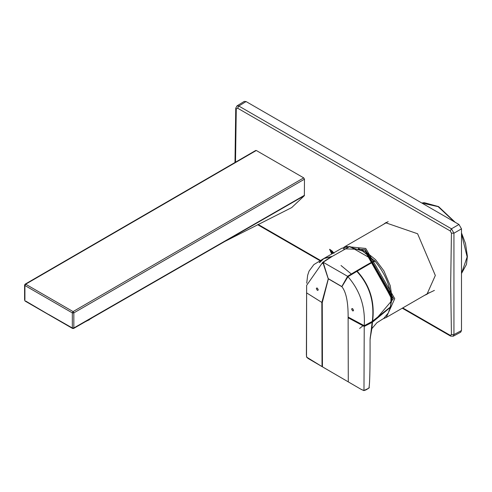 <?xml version="1.0" encoding="UTF-8"?>
<svg xmlns="http://www.w3.org/2000/svg" width="492" height="492" viewBox="0 0 492 492"><rect width="100%" height="100%" fill="white"/><g stroke="black" fill="none" stroke-linecap="round" stroke-linejoin="round"><path stroke-width="0.74" d="M317.272 290.274L317.943 290.341L318.219 289.739L317.279 288.097L316.608 288.029L316.331 288.638L317.272 290.274M317.943 290.341L318.244 289.72L317.303 288.084L316.62 288.023M352.579 310.839L353.25 310.907L353.527 310.298L352.586 308.656L351.915 308.589L351.639 309.197L352.579 310.839M353.274 310.895L353.551 310.286L352.61 308.644L351.915 308.589M49.292 314.923L25.658 301.036M225.072 241.326L291.695 207.593L304.357 195.687L304.474 179.18L303.718 177.87L256.301 150.49L255.545 150.927M304.357 195.687L73.615 328.471L72.558 328.465L25.129 301.086L24.6 300.163L24.6 285.077L25.135 284.155L255.766 150.441M304.474 179.18L73.843 312.894L73.087 311.584L72.33 312.894L24.914 285.514L24.914 299.726M256.301 150.49L25.67 284.204L24.914 285.514L24.914 284.64L25.67 284.204L73.087 311.584L303.718 177.87M391.035 298.072L391.706 298.078M461.49 330.532L453.938 334.597L453.206 336.221L460.721 332.18L461.49 330.532L461.49 228.842L458.968 224.475L246.068 101.555L244.253 101.401L236.978 105.897M451.435 334.634L450.672 284.327L451.435 233.14L450.223 230.933L451.459 228.811L453.938 233.202L453.938 334.597L451.435 334.634L450.223 335.335L450.598 336.104M236.996 105.885L238.817 106.038L246.068 101.555M235.508 162.188L236.271 108.916L237.575 108.16L238.817 106.038L451.459 228.811L458.968 224.475M383.422 224.37L385.666 222.765L417.597 233.762L435.328 275.471L426.945 294.271L424.51 295.366M333.539 252.913L332.18 251.092L329.609 249.266L332.211 251.074L333.588 252.888M331.116 251.012L332.524 253.497M332.149 252.082L331.774 251.867L332.149 252.082M331.682 253.983L329.591 249.278M333.564 252.445L334.007 253.325M332.444 253.546L331.03 250.951L333.102 253.165M332.1 252.113L331.725 251.898L332.1 252.113M85.872 321.497L91.66 318.17M86.807 320.962L89.427 319.745M368.729 388.268C369.707 387.321 370.15 371.085 370.076 339.554L372.143 322.358L364.234 326.436L363.975 390.525L368.772 388.243M368.865 388.182L369.344 387.438M306.387 355.218L306.645 285.354L306.387 355.218M332.961 281.283L332.518 281.375M322.186 263.583L322.764 263.269M341.024 265.508L351.712 274.333M362.764 325.895L359.634 328.447M324.111 258.355L341.86 248.214L349.83 246.498L332.334 256.332L324.283 258.257L332.334 256.332L349.83 246.498L350.519 247.23L362.721 251.123L373.748 260.157M324.283 258.257L332.334 256.332L323.146 262.261L331.626 256.523L323.939 258.454L319.689 262.519L323.779 258.546M361.282 389.449L363.92 390.599L365.796 389.971L363.975 390.537L364.234 325.704C365.433 306.854 360.009 290.526 347.961 276.713L341.94 286.621L328.232 278.632L323.146 262.261L347.598 276.301L354.08 272.34C367.899 264.155 374.726 260.385 374.541 261.024L374.898 261.43L374.541 261.024C374.726 260.385 367.899 264.155 354.08 272.34L347.598 276.301L323.146 262.261L331.995 256.529L323.619 258.638L319.234 262.611M349.83 246.498L374.603 260.668L374.541 261.024M364.246 252.058L362.721 251.123M323.939 258.454L331.307 256.707L322.789 262.254L306.645 285.354L322.789 262.254L328.238 278.841L322.789 262.254L323.146 262.261L328.281 278.767L341.891 286.695C346.122 292.002 348.201 302.119 348.127 317.057L364.234 325.698L348.127 317.057L348.121 317.734L348.287 381.878L360.98 389.27L363.975 390.537L360.98 389.27L348.287 381.884L348.121 317.734L364.234 326.436L348.121 317.734L348.127 317.057C348.201 302.119 346.122 292.002 341.891 286.695L347.961 276.713L357.161 271.184C369.855 285.077 375.009 301.707 372.622 321.079L372.462 322.18L390.341 307.371L372.462 322.18L371.872 328.625L372.462 322.18L370.144 338.176M306.756 357.21L322.026 366.589L321.842 302.426L322.026 366.589L322.444 366.829L322.254 302.666L328.373 278.841L321.842 302.426L306.571 292.857L321.842 302.426L328.281 278.773L341.792 286.658L328.373 278.841L322.254 302.666L322.444 366.835L360.98 389.27M368.963 388.12L363.975 390.525L368.268 388.539L365.759 389.99M306.645 285.354L306.516 356.645L306.848 357.45L308.515 358.705L322.444 366.835M306.368 354.541L306.744 357.192M331.307 256.707L331.669 256.713L331.307 256.707M341.823 286.516L347.598 276.301L341.823 286.516M347.961 276.713L347.598 276.301L347.961 276.713C360.009 290.526 365.433 306.854 364.234 325.698L364.234 326.436L372.462 322.18L372.622 321.079L390.427 306.965L372.309 321.399L370.07 339.781L372.309 321.399L364.234 325.698L372.309 321.399C374.683 301.879 369.529 285.206 356.835 271.375L347.961 276.713M357.161 271.184C370.777 263.146 376.688 259.893 374.898 261.43C376.694 259.893 370.777 263.146 357.161 271.184L356.835 271.375C369.529 285.206 374.683 301.879 372.309 321.399L372.622 321.079C375.009 301.707 369.855 285.077 357.161 271.184M358.342 248.46L365.31 251.4L375.519 259.647L383.871 270.821L390.242 285.68L391.97 297.057L390.427 306.965C392.604 291.738 387.444 276.442 374.966 261.08L374.603 260.668M48.622 314.443L72.33 327.973L72.33 312.894L73.843 312.894L73.843 327.973L72.33 327.973L73.08 328.416L304.474 195.281M389.277 310.464L388.908 310.686M365.845 252.71L391.122 297.426M368.459 254.727L390.919 297.5M343.25 248.798L365.126 249.53L393.495 298.675L376.251 318.853M389.664 309.769L392.235 297.949L365.126 250.988M421.828 203.036L438.138 206.652L454.448 221.867M461.49 273.484L467.142 256.885L461.49 233.768M343.699 247.445L345.249 246.412L365.759 248.442L394.756 298.675L386.263 317.451L429.116 292.709M450.223 335.335L402.751 307.93M320.501 260.44L258.159 224.45M236.271 108.916L235.748 108.185L234.985 162.489M237.575 108.16L450.223 230.933M461.49 228.842L453.938 233.202L451.435 233.14M384.461 223.774L386.159 222.495L384.418 223.792M426.927 293.976L434.405 290.403M386.38 222.378L385.906 222.931M425.432 294.837L427.419 293.988M231.369 237.704L230.982 237.925M421.792 203.012L424.239 202.661L438.581 206.609L455.235 222.322M461.49 232.894L465.506 243.528L467.4 256.4L466.478 264.395L461.49 273.509M383.311 318.742L386.263 317.451M345.249 246.412L388.176 221.628M453.224 336.208L450.592 336.097L402.278 308.207M320.021 260.717L257.642 224.703M237.015 105.872L235.748 108.185M425.475 294.813L427.425 293.982M390.341 307.371L388.293 312.967L383.791 318.379L376.872 322.752L371.872 328.625L370.125 338.576M322.444 366.829L348.287 381.878M323.619 258.638L313.871 264.598L309.062 271.086L307.654 275.274L306.713 283.22"/></g></svg>
